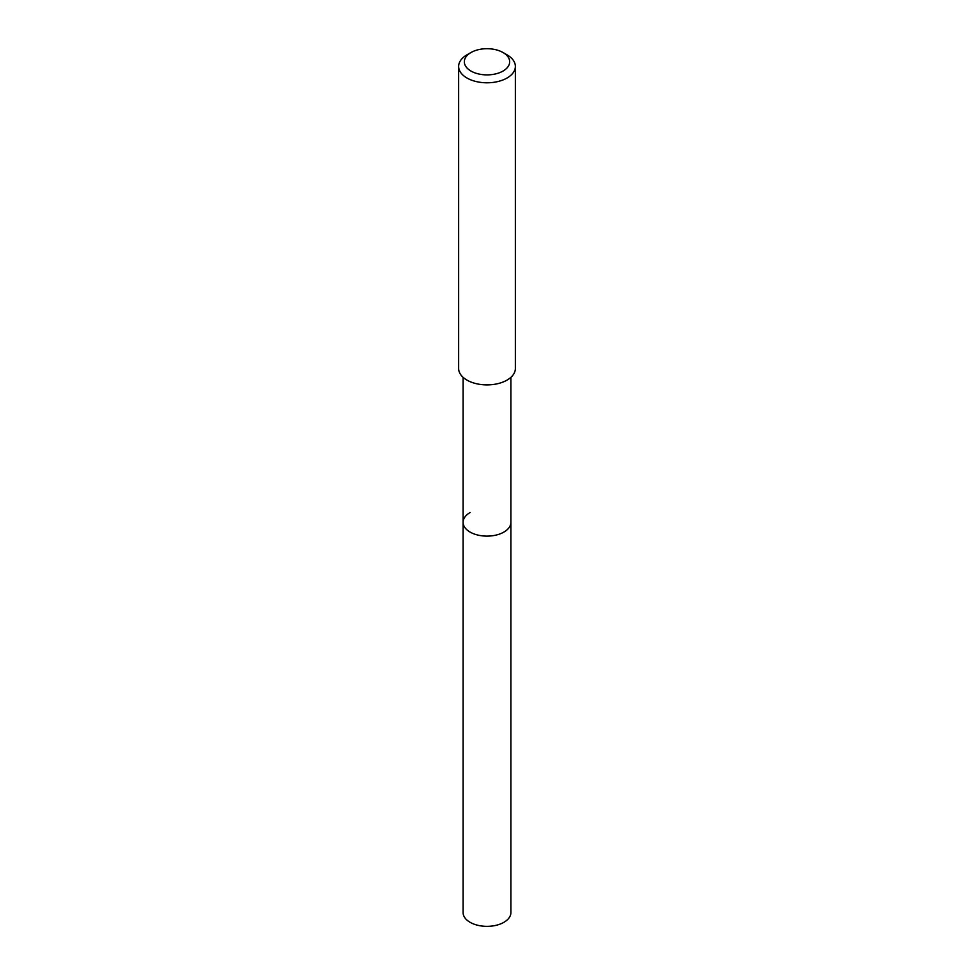 <?xml version="1.0" encoding="UTF-8"?>
<svg xmlns="http://www.w3.org/2000/svg" width="974" height="974" viewBox="0 0 974 974"><rect width="100%" height="100%" fill="white"/><g stroke="black" fill="none" stroke-linecap="round" stroke-linejoin="round"><path stroke-width="1.46" d="M463.088 377.328L463.088 912.541A23.912 13.806 0 0 0 477.844 925.3A23.912 13.806 0 0 0 503.911 922.305A23.912 13.806 0 0 0 510.912 912.541L510.912 522.308A23.912 13.806 180 0 1 503.911 532.072A23.912 13.806 180 0 1 477.844 535.067A23.912 13.806 180 0 1 463.088 522.308A23.912 13.806 180 0 1 470.089 512.543M463.088 522.308A23.912 13.806 0 0 0 477.844 535.067A23.912 13.806 0 0 0 503.911 532.072A23.912 13.806 0 0 0 510.912 522.308L510.912 377.328M458.644 66.427L458.644 368.525A28.356 16.363 0 0 0 476.152 383.646A28.356 16.363 0 0 0 507.052 380.103A28.356 16.363 0 0 0 515.356 368.525L515.356 66.427A28.356 16.363 180 0 1 507.052 78.005A28.356 16.363 180 0 1 476.152 81.548A28.356 16.363 180 0 1 458.644 66.427A28.356 16.363 180 0 1 466.948 54.848L470.966 52.535A22.682 13.1 180 0 1 503.034 52.535A22.682 13.1 180 0 1 503.034 71.053A22.682 13.1 180 0 1 470.966 71.053A22.682 13.1 180 0 1 470.966 52.535L466.948 54.848M503.034 52.535L507.052 54.848A28.356 16.363 180 0 1 515.356 66.427"/></g></svg>
